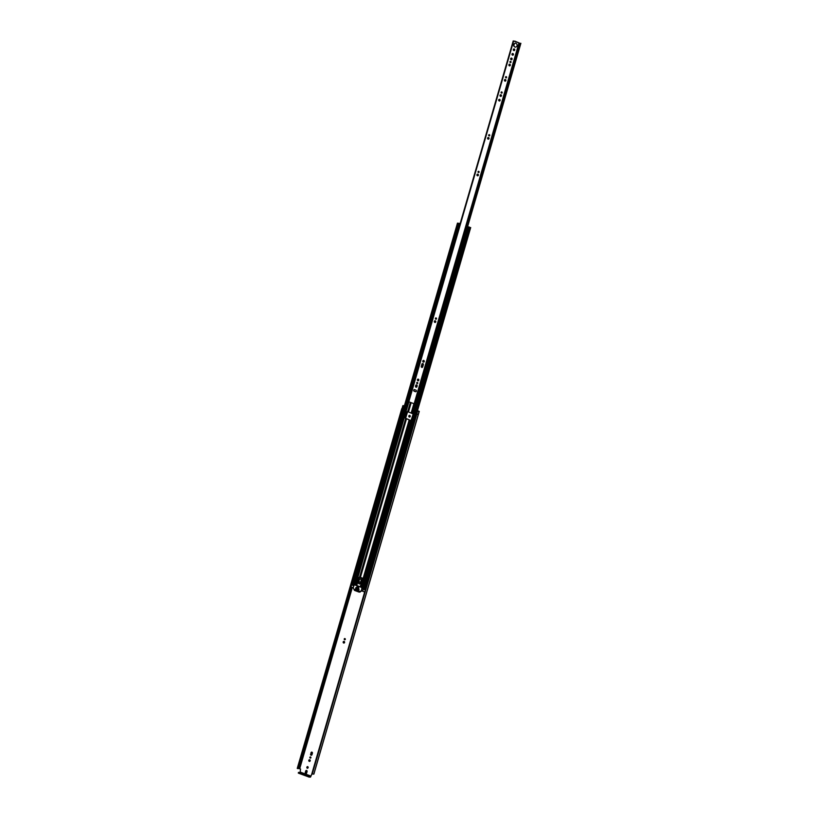 <?xml version="1.0" encoding="UTF-8"?>
<svg xmlns="http://www.w3.org/2000/svg" width="818" height="818" viewBox="0 0 818 818"><rect width="100%" height="100%" fill="white"/><g stroke="black" fill="none" stroke-linecap="round" stroke-linejoin="round"><path stroke-width="1.23" d="M416.761 414.337L312.261 774.033L416.321 414.143L418.09 414.47M297.415 768.48L401.75 408.714L402.262 408.888L297.415 768.48M307.732 766.64A0.838 0.736 -90.5 0 0 307.271 768.225A0.838 0.736 -90.5 0 0 307.732 766.64M307.65 766.609A0.838 0.736 -90.5 0 0 307.66 768.245M309.838 757.325A0.644 0.573 -90.5 0 0 310.922 757.724A0.644 0.573 -90.5 0 0 309.838 757.325M310.533 756.895A0.644 0.573 -90.5 0 0 310.543 758.143M308.795 760.311A0.838 0.736 -90.5 0 0 310.196 760.842A0.838 0.736 -90.5 0 0 308.795 760.311M309.644 759.758A0.838 0.736 -90.5 0 0 309.654 761.394M344.225 638.96A0.644 0.573 -90.5 0 0 345.308 639.369A0.644 0.573 -90.5 0 0 344.225 638.96M344.92 638.541A0.644 0.573 -90.5 0 0 344.93 639.788M343.182 641.956A0.838 0.736 -90.5 0 0 344.582 642.478A0.838 0.736 -90.5 0 0 343.182 641.956M344.03 641.404A0.838 0.736 -90.5 0 0 344.041 643.03M408.836 415.963A0.838 0.736 -90.5 0 0 410.237 416.485A0.838 0.736 -90.5 0 0 408.836 415.963M409.685 415.401A0.838 0.736 -90.5 0 0 409.695 417.037M404.317 406.076L403.53 405.8L404.358 405.943M402.221 408.468L403.448 409.061M404.399 405.789L402.896 405.616L404.286 406.178M417.477 410.718L418.642 411.198L416.781 410.82L415.943 413.704L418.233 414.47L419.072 411.587L418.243 414.532M416.781 410.82L419.072 411.444M402.344 408.693L297.762 768.583M297.813 768.593L402.262 408.888M417.487 414.348L416.321 414.143L311.822 773.848M307.087 771.527A0.838 0.736 -90.5 0 0 305.687 771.006L305.257 772.468A0.838 0.736 -90.5 0 0 306.658 773L307.087 771.527M310.584 754.145A0.838 0.736 -90.5 0 0 311.985 754.677L312.415 753.204A0.838 0.736 -90.5 0 0 311.014 752.683L310.891 754.145A0.838 0.736 -90.5 0 0 311.443 755.229M311.863 773.716L310.993 776.098L300.155 772.039L300.564 769.012L297.977 768.388M306.535 770.444A0.838 0.736 -90.5 0 0 305.993 770.996L305.564 772.468A0.838 0.736 -90.5 0 0 306.126 773.552M311.852 752.12A0.838 0.736 -90.5 0 0 311.321 752.672L310.891 754.145M417.507 410.616L419.092 411.413M300.155 772.039L310.707 776.466L309.173 777.1L310.523 777.09L311.934 773.93M402.896 405.616L297.251 768.409M312.261 774.033L313.713 774.073M309.173 777.1L298.519 773.194L298.458 772.427L299.869 772.396M298.273 773.051L298.498 772.478M298.458 772.427L298.519 773.194M308.509 776.947L308.693 776.313L298.703 772.57M308.693 776.313L309.357 776.476M402.323 408.898L297.916 768.603M416.362 391.157A0.838 0.736 -90.5 0 0 415.892 390.104L414.593 389.624A0.838 0.736 -90.5 0 0 414.133 391.209L415.421 391.689A0.838 0.736 -90.5 0 0 416.362 391.157M416.689 382.804A0.644 0.573 -90.5 0 0 417.773 383.213A0.644 0.573 -90.5 0 0 416.689 382.804M417.374 382.384A0.644 0.573 -90.5 0 0 417.395 383.632M417.415 379.695A0.838 0.736 -90.5 0 0 418.816 380.217A0.838 0.736 -90.5 0 0 417.415 379.695M418.264 379.133A0.838 0.736 -90.5 0 0 418.284 380.769M422.794 360.983A0.9 0.798 -90.5 0 0 424.297 361.556A0.9 0.798 -90.5 0 0 422.794 360.983M423.693 360.39A0.9 0.798 -90.5 0 0 423.714 362.149M435.411 318.355A0.644 0.573 -90.5 0 0 435.963 319.214A0.644 0.573 -90.5 0 0 435.943 317.916A0.644 0.573 -90.5 0 0 435.411 318.355M436.106 317.936A0.644 0.573 -90.5 0 0 436.117 319.184M434.368 321.351A0.838 0.736 -90.5 0 0 435.769 321.883A0.838 0.736 -90.5 0 0 434.368 321.351M435.217 320.799A0.838 0.736 -90.5 0 0 435.227 322.435M478.019 171.719A0.644 0.573 -90.5 0 0 479.103 172.128A0.644 0.573 -90.5 0 0 478.019 171.719M478.704 171.299A0.644 0.573 -90.5 0 0 478.714 172.547M476.966 174.715A0.838 0.736 -90.5 0 0 478.366 175.246A0.838 0.736 -90.5 0 0 476.966 174.715M477.814 174.162A0.838 0.736 -90.5 0 0 477.835 175.798M488.663 135.072A0.644 0.573 -90.5 0 0 489.747 135.481A0.644 0.573 -90.5 0 0 488.663 135.072M489.348 134.653A0.644 0.573 -90.5 0 0 489.368 135.9M487.61 138.068A0.838 0.736 -90.5 0 0 489.021 138.59A0.838 0.736 -90.5 0 0 487.61 138.068M488.458 137.516A0.838 0.736 -90.5 0 0 488.479 139.142M501.086 92.322A0.644 0.573 -90.5 0 0 502.17 92.72A0.644 0.573 -90.5 0 0 501.086 92.322M501.771 91.902A0.644 0.573 -90.5 0 0 501.782 93.14M500.033 95.307A0.838 0.736 -90.5 0 0 501.434 95.839A0.838 0.736 -90.5 0 0 500.033 95.307M500.882 94.755A0.838 0.736 -90.5 0 0 500.902 96.391M498.653 99.888A0.9 0.798 -90.5 0 0 500.156 100.45A0.9 0.798 -90.5 0 0 498.653 99.888M499.553 99.285A0.9 0.798 -90.5 0 0 499.563 101.054M505.524 77.045A0.644 0.573 -90.5 0 0 506.608 77.454A0.644 0.573 -90.5 0 0 505.524 77.045M506.209 76.626A0.644 0.573 -90.5 0 0 506.219 77.874M504.471 80.041A0.838 0.736 -90.5 0 0 505.872 80.573A0.838 0.736 -90.5 0 0 504.471 80.041M505.319 79.489A0.838 0.736 -90.5 0 0 505.34 81.125M509.951 61.779A0.644 0.573 -90.5 0 0 511.035 62.188A0.644 0.573 -90.5 0 0 509.951 61.779M510.647 61.36A0.644 0.573 -90.5 0 0 510.657 62.597M508.908 64.775A0.838 0.736 -90.5 0 0 510.309 65.297A0.838 0.736 -90.5 0 0 508.908 64.775M509.757 64.213A0.838 0.736 -90.5 0 0 509.767 65.849M510.688 58.661A0.838 0.736 -90.5 0 0 512.088 59.193A0.838 0.736 -90.5 0 0 510.688 58.661M511.536 58.109A0.838 0.736 -90.5 0 0 511.547 59.745M512.007 54.1A0.838 0.736 -90.5 0 0 513.418 54.622A0.838 0.736 -90.5 0 0 512.007 54.1M512.855 53.538A0.838 0.736 -90.5 0 0 512.876 55.174M513.346 49.499A0.838 0.736 -90.5 0 0 514.747 50.031A0.838 0.736 -90.5 0 0 513.346 49.499M514.195 48.947A0.838 0.736 -90.5 0 0 514.205 50.583M513.694 44.54A2.014 1.779 -90.5 0 0 517.068 45.808A2.014 1.779 -90.5 0 0 513.694 44.54M515.514 43.16A2.014 1.779 -90.5 0 0 515.555 47.178M520.013 43.354L415.166 404.153L416.045 404.337M515.064 41.207L520.043 43.334L513.919 41.115M415.994 401.474L416.791 401.587L466.628 230.052L416.781 401.577M515.095 41.166L513.939 41.094M467.62 226.637L520.882 43.303L467.61 226.637M408.54 401.679L415.166 404.153L415.861 401.75M355.186 584.706L409.174 399.051M417.149 385.973A0.838 0.736 -90.5 0 0 415.738 385.452L415.544 386.147A0.838 0.736 -90.5 0 0 416.945 386.679L417.149 385.973M423.346 364.624A0.838 0.736 -90.5 0 0 421.945 364.102L421.301 366.331A0.838 0.736 -90.5 0 0 422.701 366.863L423.346 364.624M414.511 389.593A0.838 0.736 -90.5 0 0 414.44 391.209L415.738 391.689A0.838 0.736 -90.5 0 0 415.82 391.72M416.587 384.9A0.838 0.736 -90.5 0 0 416.055 385.452L415.851 386.147A0.838 0.736 -90.5 0 0 416.403 387.231M422.794 363.54A0.838 0.736 -90.5 0 0 422.252 364.092L421.607 366.331A0.838 0.736 -90.5 0 0 422.16 367.415M415.902 401.74L416.751 401.935M415.953 401.618L416.771 401.842M408.468 411.965L413.192 413.949L410.984 420.708L405.35 418.213L407.241 411.72L408.468 411.965L411.137 402.804M416.045 385.472L417.17 385.902M407.681 411.485L405.616 418.213L411.117 420.677M468.724 226.913L467.876 227.107L469.276 227.189M466.884 226.729L466.434 230.011L466.792 226.637L469.358 227.056M356.648 588.796L358.969 589.727M460.166 223.549L457.466 223.14L460.105 223.733M353.212 587.743L353.775 585.729L352.619 585.156M365.329 589.686L364.378 589.42M364.337 589.563L469.501 227.568L364.337 589.563L362.742 588.96M459.113 227.159L458.039 226.862L458.878 223.733L460.064 223.897M467.334 226.934L468.581 227.067M459.225 223.467L460.145 223.59M353.192 587.733L350.912 586.854L351.566 584.717M364.644 592.028L362.579 591.23L363.202 589.297M459.246 223.386L460.145 223.611M466.434 230.011L467.548 226.985M458.939 223.784L460.002 224.081M458.039 226.862L458.878 223.733M459.532 223.979L458.642 227.056M365.278 589.87L364.347 589.522M350.912 586.854L351.546 584.696L352.384 584.839M351.546 584.696L351.034 586.925M352.333 585.013L351.668 584.768M359.705 581.946A1.012 0.9 -90.5 0 0 359.143 583.868A1.012 0.9 -90.5 0 0 359.705 581.946M359.531 581.905A1.012 0.9 -90.5 0 0 358.969 582.263M358.99 583.571A1.012 0.9 -90.5 0 0 359.552 583.909M357.619 590.361L358.151 590.565M359.01 591.383L357.272 590.371M361.3 590.698L358.918 592.048L354.419 590.361L353.223 587.672L354.245 584.717L361.965 587.59L361.3 590.698L362.722 590.688L363.131 589.267L362.579 591.23M359.061 592.048L362.722 590.688M355.789 589.758L354.777 589.829L356.423 590.453L354.562 589.451L355.789 589.676M356.883 585.177L355.595 584.717M358.212 588.316L358.744 588.52M358.734 588.551L357.865 588.725L359.03 589.164L357.865 588.326M356.188 587.559L357.221 588.122M356.781 587.958L355.84 587.569M355.912 588.52L356.444 588.725M356.433 588.755L355.564 588.929L358.754 590.126L355.564 588.531M358.141 590.596L359.327 591.179M358.212 590.76L357.2 590.606M360.063 592.038L359.092 592.038M359.808 577.16L363.294 578.929L360.779 586.792L362.865 587.385M360.779 586.792L360.186 586.792L361.403 582.59L362.947 580.136M363.008 578.295L362.425 579.901L358.601 578.469L357.538 580.678L358.008 581.312L356.781 585.514L360.186 586.792M357.272 590.77L358.918 591.383M355.81 589.819L356.617 590.167M356.505 588.919L358.959 589.839M359.041 580.8L359.327 579.267M361.76 581.823L361.812 580.207M362.957 578.735L359.194 577.324L358.601 578.469M362.875 578.295L360.032 577.181M358.018 580.647L358.979 581.005L359.47 579.328L358.826 579.083L358.018 580.647L358.611 580.647M361.74 582.048L361.914 580.238L361.27 580.003L360.779 581.69L361.74 582.048M356.842 587.222L358.621 587.886L358.775 587.355L356.996 586.69L356.842 587.222L357.783 587.212M361.382 581.68L360.779 581.69M359.756 582.068A0.89 0.787 -90.5 0 0 359.266 583.755A0.89 0.787 -90.5 0 0 359.756 582.068M311.832 773.859L416.331 414.164M416.761 414.092L417.599 411.209M299.705 768.695L352.374 587.426M298.631 768.501L351.351 587.048M352.026 584.737L403.1 408.949M299.163 768.583L351.842 587.232M299.214 768.583L351.893 587.252M402.793 408.857L403.632 405.973M416.699 401.577L466.536 230.032M467.518 226.637L520.79 43.303M513.909 45.164L514.256 43.978M414.102 403.918L518.929 43.119M408.785 401.924L513.612 41.125M416.413 401.832L415.718 404.235M411.188 412.988L413.857 403.826M417.712 380.155L417.957 379.307M421.597 366.801L422.487 363.713M423.111 361.576L423.417 360.513M434.665 321.822L434.91 320.963M407.732 411.505L410.35 402.507M354.317 584.727L355.738 584.717L408.847 401.945M359.603 577.16L405.636 418.724M412.896 413.448L415.585 404.204M362.415 587.212L410.81 420.656M407.834 411.556L410.452 402.548M408.11 411.791L410.769 402.661M412.732 413.397L415.411 404.164M411.761 413.162L414.419 404.02M363.141 578.367L409.092 420.207M360.431 577.324L406.372 419.184M359.726 577.15L405.738 418.775M359.01 580.79L359.439 579.318M360.063 577.191L406.014 419.01M362.251 587.16L410.636 420.605M361.28 586.935L362.538 582.61M362.773 581.813L409.665 420.38M365.104 589.594L416.178 413.816M417.037 410.851L470.299 227.527M352.578 585.31L457.753 223.304M354.48 584.706L458.417 226.985L354.521 584.706M353.376 585.606L458.55 223.611M409.123 399.041L459.062 227.148M355.544 584.696L408.663 401.873M355.605 584.696L408.714 401.894M363.499 589.41L468.673 227.404M362.701 589.103L467.876 227.107M465.923 229.756L466.812 226.678M459.777 224.04L458.888 227.118M363.274 589.318L362.701 591.302M361.188 590.841L362.609 590.831M355.155 589.441L354.562 589.451M362.814 587.59L361.965 587.59M362.108 587.917L362.711 587.907M362.701 582.396L362.108 582.396M313.785 774.186L419.133 411.556M313.918 774.012L419.276 411.382M513.909 45.246L514.297 43.906M415.963 401.607L520.043 43.334M408.407 401.699L513.223 40.9M352.292 585.146L457.466 223.14M417.405 410.953L470.698 227.547M362.415 588.94L467.589 226.934M354.245 584.717L355.666 584.696M358.99 592.068L360.176 592.058M361.893 582.62L362.486 582.61"/></g></svg>
